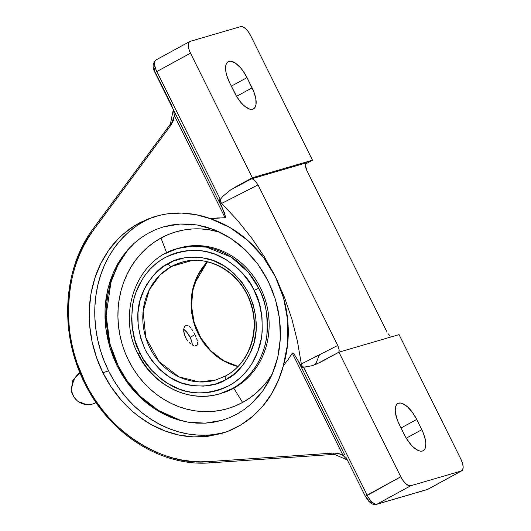 <?xml version="1.0" encoding="UTF-8"?>
<svg xmlns="http://www.w3.org/2000/svg" width="531" height="531" viewBox="0 0 531 531"><rect width="100%" height="100%" fill="white"/><g stroke="black" fill="none" stroke-linecap="round" stroke-linejoin="round"><path stroke-width="0.8" d="M315.401 364.518L319.529 354.721M181.443 420.764L158.311 410.383L140.277 396.305L127.181 380.946L118.207 365.886A170.723 14.277 -26.4 0 1 117.212 365.992L127.447 382.838L140.171 397.361L154.893 409.016L171.121 417.419L174.984 418.84L188.08 422.172L205.305 423.154L221.971 420.32L229.969 417.479L237.543 413.762L244.698 409.182L251.409 403.733L262.971 390.677L271.899 374.966L277.746 357.363L280.341 338.373L279.565 318.839L275.456 299.564L268.182 281.184L257.92 264.292L245.236 249.829L230.474 238.147L214.292 229.777L197.313 225.011L180.102 224.029L163.468 226.856L155.477 229.684L147.87 233.408L140.728 237.974L134.058 243.384L122.376 256.559M138.073 354.144L139.912 352.909C144.691 364.458 154.866 375.191 170.444 385.094C188.08 395.217 207.555 395.442 228.861 385.758C248.375 375.424 259.905 353.712 261.843 335.154C263.031 316.064 260.475 301.157 254.176 290.424L250.745 284.224L242.435 273.107L237.603 268.215L226.817 260.031L214.882 254.203L208.63 252.252L202.265 250.971L195.853 250.366L189.448 250.453L183.122 251.223L176.923 252.663L170.922 254.774L165.168 257.528L159.725 260.9L154.634 264.85L149.961 269.356L145.733 274.361L142.003 279.817L136.162 291.884L134.104 298.382L132.65 305.099L131.622 318.945L132.046 325.941L134.768 339.74L139.912 352.909L143.31 359.042L151.62 370.167L161.676 379.426L167.238 383.243L179.173 389.064L185.425 391.015L191.791 392.296L198.202 392.9L204.608 392.814L210.933 392.051L217.133 390.604L223.133 388.493L228.888 385.738L234.33 382.366L239.421 378.417L244.094 373.917L248.322 368.912L252.052 363.45L257.893 351.383L261.405 338.167L262.234 331.291L262.009 317.326L259.287 303.526L254.143 290.357L258.736 288.247C265.381 299.537 268.082 315.241 266.847 335.346C264.823 354.907 252.683 377.793 232.113 388.685L233.779 388.201L242.581 402.452L235.206 405.983L227.507 408.684L219.555 410.529L211.438 411.512L203.227 411.611L195.003 410.828L186.839 409.182L178.821 406.673L171.028 403.334L163.528 399.193L156.393 394.287L149.702 388.679L143.509 382.406L137.874 375.53L132.863 368.129L128.509 360.264L124.858 352.013L121.951 343.457L119.814 334.676L118.466 325.755L117.922 316.788L118.181 307.847L119.249 299.033L121.114 290.417L123.75 282.087L127.141 274.129L131.25 266.615L136.036 259.613L141.458 253.201L147.459 247.426L153.983 242.362L160.966 238.041L168.347 234.516L176.046 231.815L183.991 229.969L192.116 228.987L200.326 228.888L208.55 229.664L219.814 232.18A92.102 83.128 -106.3 0 0 160.966 238.041L166.621 252.836L160.966 238.041A92.102 83.128 -106.3 0 0 128.509 360.264A92.102 83.128 -106.3 0 0 242.581 402.452L233.779 388.201L232.113 388.685A75.641 68.273 73.7 0 1 219.788 393.783C189.262 403.361 153.074 385.645 138.08 354.144C116.508 313.96 136.766 258.882 177.407 248.568A75.641 68.273 73.7 0 0 165.081 253.665L177.407 248.568L192.215 246.145L206.659 247.2L231.343 257.183L248.435 272.423L258.736 288.247L254.143 290.357C249.371 278.808 239.189 268.075 223.611 258.172C205.975 248.05 186.5 247.831 165.194 257.515C145.68 267.85 134.151 289.554 132.212 308.119C131.024 327.202 133.58 342.11 139.879 352.843L138.458 354.111A75.641 68.273 73.7 0 0 219.788 393.783L221.454 393.298A75.641 68.273 -106.3 0 0 233.779 388.201A75.641 68.273 73.7 0 1 220.617 393.537M96.038 402.518A16.926 15.28 73.7 0 1 92.825 403.952A16.926 15.28 -106.3 0 0 96.038 402.518M76.311 399.969A9.054 3.823 -118.6 0 1 71.346 390.803M84.781 383.057L85.245 382.645C59.996 336.123 63.972 266.462 93.987 229.405A1.533 0.677 -143.6 0 1 93.496 228.257A1.533 0.677 36.4 0 0 93.987 229.405L88.684 237.211L83.944 245.488L79.803 254.196L76.272 263.283L73.371 272.708L71.121 282.406L69.534 292.335L68.618 302.431L68.38 312.646L68.811 322.914L69.926 333.189L71.705 343.411L74.141 353.527L77.221 363.469L85.245 382.645L90.151 391.765L95.607 400.513L101.594 408.83L108.072 416.682L115.008 424.01L122.362 430.794L130.102 436.98L138.173 442.542L146.536 447.441L155.145 451.662L163.953 455.173L172.907 457.954L181.96 459.999L191.074 461.286L200.18 461.817L209.234 461.578L333.561 453.069L338.386 453.501L343.039 455.399L292.282 353.155L288.081 359.653L283.348 365.72C280.939 375.258 276.99 384.663 271.494 393.949C267.179 401.469 260.887 408.943 252.637 416.37C249.889 418.859 246.026 421.667 241.054 424.8C234.543 428.451 230.315 430.555 228.35 431.112L224.288 432.599L200.691 436.92C190.337 437.186 180.766 435.984 171.978 433.309C162.041 430.336 152.921 426.094 144.624 420.579C135.763 414.718 127.871 407.795 120.949 399.81C113.807 391.599 107.8 382.579 102.928 372.749C98.043 362.919 94.432 352.557 92.082 341.665C89.792 331.092 88.876 320.259 89.327 309.181C89.732 298.8 91.591 288.419 94.896 278.032C97.784 268.819 102.257 259.752 108.317 250.831C112.818 243.921 119.535 236.939 128.462 229.877C130.002 228.476 134.031 225.954 140.542 222.316L153.632 216.933C164.066 213.9 173.431 212.612 181.715 213.077C192.03 213.508 201.568 215.367 210.342 218.653L230.115 227.613L248.017 240.643L263.31 257.216L275.343 276.644L283.62 298.13L287.789 320.764L287.696 343.61L283.348 365.72C288.287 349.066 289.514 331.902 287.032 314.233C285.14 301.104 281.244 288.579 275.343 276.644C269.814 265.546 262.865 255.623 254.488 246.882C241.718 233.667 227.002 224.255 210.342 218.653L225.589 217.63L224.6 213.283L219.887 202.344L219.442 199.815L220.299 199.331L156.857 71.532L190.49 53.16L252.338 177.759L312.487 160.203L250.639 35.61L248.296 31.741L245.581 28.674L242.899 26.875L240.669 26.623L190.144 41.365L188.697 42.692L188.339 43.9L188.883 49.078L190.49 53.16L252.338 177.759L230.739 189.832L222.881 196.278L220.385 199.371A134.144 121.075 -106.3 0 0 220.299 199.331A134.144 121.075 73.7 0 1 220.385 199.371L222.881 196.278L230.739 189.832L251.216 178.947L252.769 179.1L254.614 180.281L258.033 184.888L221.633 203.419L220.478 201.488L220.385 199.371L220.478 201.488L221.633 203.419L237.251 220.086L251.495 237.782L264.232 256.606L275.343 276.644L264.232 256.606L251.495 237.782L237.251 220.086L221.633 203.419L258.033 184.888L337.736 345.449L301.336 363.981L297.446 341.347L291.917 319.217L284.603 297.632L275.343 276.644L284.603 297.632L291.917 319.217L297.446 341.347L301.336 363.981L302.152 366.025L303.719 367.24A134.144 121.075 73.7 0 1 303.692 367.333L302.836 367.824L301.927 367.04L294.088 354.064L292.754 352.929L292.282 353.155L288.081 359.653L283.348 365.72L278.377 380.422L271.494 393.949L262.858 406.016L252.637 416.37L241.054 424.8L228.35 431.112L221.666 433.435L207.8 436.343L193.516 436.9L179.12 435.088L164.915 430.953L151.209 424.574L138.279 416.085L132.192 411.107L120.949 399.81L111.118 386.933L102.928 372.749L108.57 370.85L102.928 372.749L96.536 357.549L92.082 341.665L89.659 325.43L89.327 309.181L91.086 293.271L94.896 278.032L100.678 263.781L108.317 250.831L117.643 239.448L122.88 234.423L134.356 225.834L146.981 219.343L160.468 215.088L167.451 213.827L181.715 213.077L196.112 214.697L210.342 218.653L217.73 217.929L225.157 217.916L174.4 115.672L173.245 120.822L170.849 125.296L93.987 229.405L170.849 125.296L174.4 115.672L173.371 109.572L174.4 115.672L175.9 114.65L222.469 208.464L219.549 201.083L219.442 199.815L220.299 199.331L156.857 71.532L190.49 53.16A11.642 4.918 -118.6 0 1 189.726 41.537A11.642 4.918 -118.6 0 1 190.144 41.365L240.669 26.623A11.642 4.918 -118.6 0 1 250.639 35.61L312.487 160.203L305.664 163.933L312.487 160.203L252.338 177.759L235.611 186.892L251.216 178.947L306.825 162.718L305.79 163.628L306.228 163.044M207.389 261.816L194.08 284.304L191.187 300.327L192.693 318.235L199.251 335.831L210.216 350.646L223.803 360.987L237.934 366.49A61.277 55.31 -106.3 0 1 193.802 322.576A61.277 55.31 -106.3 0 1 207.389 261.816M168.194 263.549C158.809 267.69 150.379 277.215 142.899 292.13C135.339 309.082 136.128 328.337 145.255 349.909C156.871 370.12 171.46 381.842 189.029 385.068C204.973 387.192 217.245 385.406 225.861 379.718A3.797 1.606 -118.6 0 1 225.602 375.935A3.797 1.606 -118.6 0 1 225.748 375.868A3.797 1.606 61.4 0 0 225.602 375.935A3.797 1.606 61.4 0 0 225.861 379.718L215.208 384.119L203.858 386.117L192.242 385.639L180.812 382.698L170 377.415L160.229 369.981L151.879 360.695L145.255 349.909L140.629 338.035L138.166 325.53L137.96 312.872L140.031 300.553L144.293 289.043L147.193 283.733L154.408 274.255L163.256 266.602L173.405 261.06L184.463 257.84L196.005 257.077L201.813 257.628L213.25 260.568L224.055 265.852L233.826 273.286L242.176 282.572L248.8 293.358L253.426 305.232L255.889 317.744L256.095 330.395L254.024 342.714L249.762 354.223L243.477 364.478L235.406 373.087L225.861 379.718C235.246 375.583 243.676 366.051 251.156 351.137C258.716 334.191 257.927 314.929 248.8 293.358C237.184 273.146 222.595 261.425 205.026 258.199C189.082 256.075 176.81 257.86 168.194 263.549A3.797 1.606 61.4 0 0 171.447 266.482A3.797 1.606 -118.6 0 1 168.194 263.549M225.489 376.008L215.765 379.997L199.098 381.942L178.901 376.818L159.054 361.651L145.813 337.689L143.111 311.431L149.344 289.667L160.01 274.985L171.447 266.482A61.277 55.31 73.7 0 1 181.436 262.354A61.277 55.31 73.7 0 1 249.762 300.015A61.277 55.31 73.7 0 1 225.748 375.868M192.302 344.931A11.49 4.852 61.4 0 0 190.098 337.298A11.49 4.852 61.4 0 0 183.706 329.353L186.467 331.829L190.098 337.298L194.97 334.63L190.098 337.298L191.684 341.327L192.308 344.951M193.915 332.632L194.97 334.63L193.915 332.632M191.605 329.021L192.786 330.74L191.605 329.021M189.228 326.399L190.41 327.554L189.228 326.399M186.992 325.237L188.074 325.609L185.996 325.291L186.992 325.237M185.133 325.775L183.945 327.939L183.713 331.324L185.472 337.404L184.011 333.295L183.693 329.512L184.436 326.678L185.996 325.291M192.003 260.482L171.447 266.482L192.003 260.482M154.534 216.655A113.475 96.503 -108.6 0 0 108.57 370.85A113.475 96.503 -108.6 0 0 226.797 431.71M172.117 106.26L155.45 72.687L155.079 72.72L156.857 71.532A11.642 4.918 -118.6 0 1 156.048 59.93A11.642 4.918 -118.6 0 1 156.506 59.737M154.826 71.28L153.917 67.377L154.64 64.941M80.002 372.895A16.926 15.28 -106.3 0 0 72.594 385.864L71.937 386.236M71.26 390.365L73.716 396.591L77.101 400.699M79.803 402.08L80.612 402.02A16.926 15.28 -106.3 0 0 92.825 403.952M179.08 248.077A75.641 68.273 -106.3 0 0 178.25 248.329A75.641 68.273 73.7 0 1 263.25 294.121A75.641 68.273 73.7 0 1 233.779 388.201A75.641 68.273 -106.3 0 0 263.422 294.572A75.641 68.273 -106.3 0 0 179.08 248.077L177.407 248.568A75.641 68.273 73.7 0 1 258.736 288.247A75.641 68.273 73.7 0 1 232.113 388.685L219.788 393.783M242.581 402.452A92.102 83.128 -106.3 0 0 272.522 373.525L267.518 380.886L262.095 387.298L256.095 393.066L249.57 398.137L242.581 402.452M126.796 251.09L121.334 259.075L116.647 267.644L112.784 276.724L109.771 286.222L107.654 296.046L106.432 306.108L106.134 316.303L106.758 326.532L108.297 336.707L110.733 346.716L114.046 356.48L118.207 365.886L123.172 374.859L128.894 383.302L135.319 391.141L142.381 398.296L150.014 404.695L158.152 410.284L166.701 415.01L175.595 418.82M122.442 256.466L127.918 249.597L134.058 243.384L140.728 237.974L147.87 233.408L155.477 229.684L163.468 226.856L171.679 224.971L180.102 224.029L188.717 224.042L197.313 225.011L205.836 226.923L214.292 229.777L222.555 233.54L230.474 238.147L238.041 243.576L245.236 249.829L251.867 256.745L257.92 264.292L263.383 272.469L268.182 281.184L272.224 290.258L275.456 299.564L277.905 309.088L279.565 318.839L280.375 328.669L280.341 338.373L279.465 347.951L277.746 357.363L275.211 366.383L271.899 374.966L267.797 383.116L262.971 390.677L257.508 397.553L251.409 403.733L244.698 409.182L237.543 413.762L229.969 417.479L221.971 420.32L213.714 422.211L205.305 423.154L196.735 423.147L188.08 422.172L179.538 420.26L171.121 417.419L162.838 413.642L154.893 409.016L147.333 403.593L140.171 397.361L133.493 390.398L127.447 382.838L122.011 374.707L117.212 365.992L113.169 356.912L109.924 347.573L107.461 337.981L105.808 328.178L105.012 318.414L105.052 308.717L105.941 299.086L107.667 289.72L110.196 280.74L113.528 272.131L117.643 263.973L122.442 256.466L113.528 272.131L107.667 289.72L105.052 308.717L105.808 328.178L109.924 347.573L117.212 365.992A170.723 14.277 153.6 0 0 118.207 365.886L109.91 343.749L106.127 315.301L110.979 282.034L117.948 265.055L128.323 249.139M247.021 77.606L253.765 91.578L255.829 98.733L256.002 104.62L255.358 106.797L254.256 108.344L252.736 109.2L250.858 109.333L248.694 108.742L243.848 105.49L241.353 102.954L236.687 96.556L229.611 82.683L226.697 75.296L225.887 71.811L225.715 65.924L226.359 63.747L227.46 62.2L228.98 61.344L230.859 61.211L235.392 63.103L240.364 67.583L242.786 70.603L247.021 77.606L252.112 87.861A21.061 8.894 -118.6 0 1 253.499 108.888A21.061 8.894 -118.6 0 1 234.702 92.938L229.611 82.683A21.061 8.894 -118.6 0 1 228.217 61.656A21.061 8.894 -118.6 0 1 247.021 77.606L231.337 86.168L247.021 77.606M236.56 96.35L252.112 87.861L236.56 96.35M93.436 228.423L93.648 228.138A1.533 0.677 36.4 0 0 93.502 228.25L170.365 124.135A1.533 0.677 -143.6 0 0 170.849 125.296A1.533 0.677 36.4 0 1 170.365 124.148A1.533 0.677 36.4 0 1 170.517 124.028M172.13 458.837L171.652 458.704M210.017 462.859L204.528 463.085M134.788 227.215L127.307 233.282L120.457 240.218L114.304 247.957L108.915 256.42L104.335 265.527L100.611 275.191L97.777 285.32L95.865 295.813L94.883 306.573L94.85 317.492L95.766 328.47L97.611 339.402L100.386 350.175L104.049 360.688L108.57 370.85L113.906 380.548L119.999 389.694L126.803 398.204L134.243 405.996L142.255 412.985L150.751 419.118L159.658 424.322L168.885 428.557L178.343 431.783L187.947 433.96L197.598 435.075L207.209 435.108M305.524 164.437L305.444 165.446L305.524 164.437M305.829 167.909L305.444 165.446L306.885 170.637L305.829 167.909M386.588 331.198L306.885 170.637L386.588 331.198M390.013 335.804L388.161 333.773L390.013 335.804M391.851 336.986L390.949 336.521L391.851 336.986M365.733 496.293L400.772 476.765L403.109 480.635L405.83 483.701L408.505 485.5L410.742 485.752A11.642 4.918 -118.6 0 1 400.772 476.765L338.924 352.172L400.772 476.765L367.133 495.138L303.692 367.333A134.144 121.075 -106.3 0 0 303.719 367.24L312.122 365.7L317.1 363.808L338.924 352.172L399.066 334.623L460.915 459.215L399.066 334.623L338.924 352.172L320.512 362.195L312.122 365.7L303.719 367.24L302.152 366.025L301.336 363.981L337.736 345.449L338.798 348.177L339.176 350.639L338.831 352.458L339.077 349.464L337.736 345.449L258.033 184.888L254.614 180.281L252.769 179.1L251.216 178.947L306.825 162.718M404.39 434.776L399.299 424.521A21.061 8.894 -118.6 0 1 397.905 403.494A21.061 8.894 -118.6 0 1 416.709 419.444L421.8 429.698A21.061 8.894 -118.6 0 1 423.187 450.719A21.061 8.894 -118.6 0 1 404.39 434.776L397.646 420.804L395.582 413.649L395.25 410.483L396.046 405.584L397.155 404.038L398.668 403.182L400.547 403.042L402.71 403.64L407.562 406.892L412.474 412.441L416.709 419.444L401.024 428.006L416.709 419.444L421.8 429.698L406.255 438.188L421.8 429.698L423.453 433.415L425.517 440.571L425.849 443.737L425.046 448.635L423.944 450.182L422.424 451.038L420.552 451.171L418.388 450.58L413.536 447.328L411.04 444.792L406.374 438.394L404.39 434.776M376.459 504.384A3.677 3.319 -106.3 0 0 377.103 504.125A11.642 4.918 -118.6 0 1 367.133 495.138A11.642 4.918 61.4 0 0 377.103 504.125L410.742 485.752L461.26 471.01L462.713 469.683L463.151 466.975L462.521 463.297L460.915 459.215A11.642 4.918 -118.6 0 1 461.685 470.838A11.642 4.918 -118.6 0 1 461.26 471.01L410.742 485.752L377.103 504.125L427.628 489.383L461.26 471.01L427.628 489.383A11.642 4.918 61.4 0 0 428.046 489.21L461.685 470.838M347.247 459.839L343.039 455.399L292.282 353.155L292.754 352.929L294.088 354.064L301.927 367.04L302.836 367.824L303.692 367.333L367.133 495.138L365.361 496.326L368.647 501.178L370.771 503.069C372.769 504.457 374.68 504.888 376.506 504.37L427.03 489.628A3.677 3.319 -106.3 0 0 427.628 489.383L377.103 504.125A3.677 3.319 73.7 0 1 376.506 504.37A3.677 3.319 73.7 0 1 372.55 502.439L371.023 502.266L369.191 501.038L366.483 497.66M215.765 379.997A61.277 55.31 73.7 0 1 147.432 342.336A61.277 55.31 73.7 0 1 171.447 266.482L181.436 262.354C208.63 253.559 241.598 273.126 250.798 304.024C260.23 331.696 248.76 363.967 225.609 375.928L215.765 379.997M195.906 336.641L194.97 334.63L195.906 336.641M197.266 340.424L196.682 338.599L197.266 340.424M197.691 343.444L197.612 342.05L197.691 343.444M196.974 345.349L197.486 344.553L196.974 345.349L195.123 345.893L196.178 345.8M193.848 345.621L192.421 344.991L193.848 345.621M190.901 344.015L189.375 342.734L190.901 344.015M187.921 341.167L186.6 339.369L187.921 341.167M185.472 337.404L186.6 339.369L185.472 337.404M347.447 460.065L343.039 455.399L344.539 454.377L297.971 360.562L344.539 454.377L343.039 455.399C339.993 453.647 336.833 452.87 333.561 453.069A1.533 0.77 86.1 0 0 334.404 454.35A1.533 0.77 -93.9 0 1 333.561 453.069L209.234 461.578A1.533 0.77 86.1 0 0 210.09 462.859A1.533 0.77 86.1 0 0 210.163 462.846A1.533 0.77 -93.9 0 1 210.084 462.859A1.533 0.77 -93.9 0 1 209.234 461.578C163.488 466.935 107.123 431.053 85.245 382.645L84.628 383.077C59.007 332.864 62.777 268.686 93.502 228.25M210.163 462.846L334.344 454.35M84.628 383.077C109.16 433.913 161.232 466.935 210.09 462.859L334.411 454.35A1.533 0.77 86.1 0 0 334.484 454.337M156.087 59.91A11.642 4.918 61.4 0 0 156.857 71.532L155.085 72.72C152.138 67.55 152.47 63.275 156.087 59.91L189.726 41.537M346.119 457.563L346.677 458.658M428.086 489.19A11.642 4.918 -118.6 0 1 427.628 489.383A3.677 3.319 73.7 0 1 426.984 489.642M173.816 110.428L222.469 208.464L225.655 217.026L225.157 217.916L174.4 115.672L175.9 114.65L174.334 111.51M79.969 372.815L72.92 380.004L71.194 389.92M96.084 402.591L92.726 403.978C86.951 405.492 81.728 404.39 77.068 400.666M238.007 366.417L223.571 360.642L210.84 350.872L200.778 337.822L194.16 322.47L191.485 305.962L192.945 289.554L198.428 274.474L207.488 261.836M173.332 109.486L170.365 124.135M334.411 454.35L347.314 459.965M365.361 496.326L345.82 456.959M427.03 489.628L428.046 489.21M155.085 72.72L174.626 112.101"/></g></svg>

